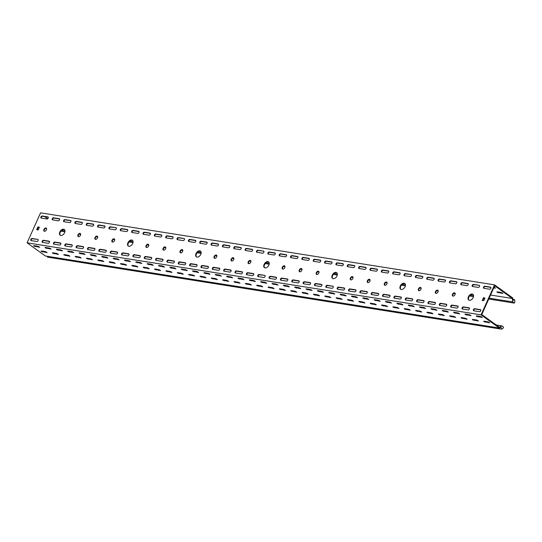<?xml version="1.0" encoding="UTF-8"?>
<svg xmlns="http://www.w3.org/2000/svg" width="542" height="542" viewBox="0 0 542 542"><rect width="100%" height="100%" fill="white"/><g stroke="black" fill="none" stroke-linecap="round" stroke-linejoin="round"><path stroke-width="0.81" d="M231.603 260.973A1.863 1.186 125.8 0 1 231.624 259.455A1.863 1.186 125.8 0 1 233.724 258.026M231.204 259.151A1.863 1.186 125.8 0 1 233.541 257.836A1.863 1.186 125.8 0 1 233.704 259.543A1.863 1.186 125.8 0 1 231.366 260.858A1.863 1.186 125.8 0 1 231.204 259.151M332.747 278.568A3.55 2.263 125.8 0 1 332.639 275.478A3.55 2.263 125.8 0 1 336.873 272.843M332.212 275.173A3.55 2.263 125.8 0 1 336.67 272.667A3.55 2.263 125.8 0 1 336.982 275.932A3.55 2.263 125.8 0 1 332.524 278.432A3.55 2.263 125.8 0 1 332.212 275.173M316.724 274.476A1.863 1.186 125.8 0 1 316.745 272.958A1.863 1.186 125.8 0 1 318.845 271.528M316.325 272.653A1.863 1.186 125.8 0 1 318.662 271.339A1.863 1.186 125.8 0 1 318.825 273.046A1.863 1.186 125.8 0 1 316.487 274.36A1.863 1.186 125.8 0 1 316.325 272.653M282.673 269.076A1.863 1.186 125.8 0 1 282.7 267.558A1.863 1.186 125.8 0 1 284.794 266.129M282.274 267.253A1.863 1.186 125.8 0 1 284.611 265.939A1.863 1.186 125.8 0 1 284.774 267.646A1.863 1.186 125.8 0 1 282.436 268.961A1.863 1.186 125.8 0 1 282.274 267.253M163.508 250.167A1.863 1.186 125.8 0 1 163.528 248.649A1.863 1.186 125.8 0 1 165.628 247.22M163.108 248.344A1.863 1.186 125.8 0 1 165.445 247.03A1.863 1.186 125.8 0 1 165.601 248.737A1.863 1.186 125.8 0 1 163.271 250.052A1.863 1.186 125.8 0 1 163.108 248.344M264.652 267.762A3.55 2.263 125.8 0 1 264.543 264.672A3.55 2.263 125.8 0 1 268.778 262.037M264.117 264.367A3.55 2.263 125.8 0 1 268.575 261.867A3.55 2.263 125.8 0 1 268.886 265.126A3.55 2.263 125.8 0 1 264.421 267.626A3.55 2.263 125.8 0 1 264.117 264.367M248.629 263.669A1.863 1.186 125.8 0 1 248.649 262.152A1.863 1.186 125.8 0 1 250.75 260.729M248.229 261.847A1.863 1.186 125.8 0 1 250.567 260.539A1.863 1.186 125.8 0 1 250.722 262.247A1.863 1.186 125.8 0 1 248.392 263.554A1.863 1.186 125.8 0 1 248.229 261.847M214.578 258.27A1.863 1.186 125.8 0 1 214.605 256.752A1.863 1.186 125.8 0 1 216.698 255.323M214.178 256.447A1.863 1.186 125.8 0 1 216.515 255.133A1.863 1.186 125.8 0 1 216.678 256.84A1.863 1.186 125.8 0 1 214.341 258.155A1.863 1.186 125.8 0 1 214.178 256.447M367.794 282.578A1.863 1.186 125.8 0 1 367.822 281.061A1.863 1.186 125.8 0 1 369.915 279.631M367.395 280.756A1.863 1.186 125.8 0 1 369.732 279.442A1.863 1.186 125.8 0 1 369.895 281.149A1.863 1.186 125.8 0 1 367.557 282.463A1.863 1.186 125.8 0 1 367.395 280.756M468.938 300.173A3.55 2.263 125.8 0 1 468.83 297.084A3.55 2.263 125.8 0 1 473.064 294.448M468.41 296.779A3.55 2.263 125.8 0 1 472.868 294.279A3.55 2.263 125.8 0 1 473.173 297.538A3.55 2.263 125.8 0 1 468.715 300.038A3.55 2.263 125.8 0 1 468.41 296.779M452.916 296.081A1.863 1.186 125.8 0 1 452.943 294.563A1.863 1.186 125.8 0 1 455.036 293.134M452.516 294.259A1.863 1.186 125.8 0 1 454.853 292.951A1.863 1.186 125.8 0 1 455.016 294.658A1.863 1.186 125.8 0 1 452.678 295.966A1.863 1.186 125.8 0 1 452.516 294.259M418.871 290.681A1.863 1.186 125.8 0 1 418.891 289.164A1.863 1.186 125.8 0 1 420.992 287.734M418.471 288.859A1.863 1.186 125.8 0 1 420.802 287.545A1.863 1.186 125.8 0 1 420.965 289.252A1.863 1.186 125.8 0 1 418.627 290.566A1.863 1.186 125.8 0 1 418.471 288.859M299.699 271.772A1.863 1.186 125.8 0 1 299.726 270.255A1.863 1.186 125.8 0 1 301.819 268.832M299.299 269.95A1.863 1.186 125.8 0 1 301.637 268.642A1.863 1.186 125.8 0 1 301.799 270.35A1.863 1.186 125.8 0 1 299.462 271.657A1.863 1.186 125.8 0 1 299.299 269.95M400.843 289.367A3.55 2.263 125.8 0 1 400.734 286.284A3.55 2.263 125.8 0 1 404.969 283.642M400.308 285.98A3.55 2.263 125.8 0 1 404.772 283.473A3.55 2.263 125.8 0 1 405.077 286.732A3.55 2.263 125.8 0 1 400.619 289.238A3.55 2.263 125.8 0 1 400.308 285.98M384.82 285.282A1.863 1.186 125.8 0 1 384.847 283.757A1.863 1.186 125.8 0 1 386.941 282.335M384.42 283.452A1.863 1.186 125.8 0 1 386.758 282.145A1.863 1.186 125.8 0 1 386.92 283.852A1.863 1.186 125.8 0 1 384.583 285.167A1.863 1.186 125.8 0 1 384.42 283.452M350.769 279.875A1.863 1.186 125.8 0 1 350.796 278.358A1.863 1.186 125.8 0 1 352.896 276.935M350.376 278.053A1.863 1.186 125.8 0 1 352.707 276.745A1.863 1.186 125.8 0 1 352.869 278.452A1.863 1.186 125.8 0 1 350.532 279.76A1.863 1.186 125.8 0 1 350.376 278.053M60.358 235.35A3.55 2.263 125.8 0 1 60.25 232.261A3.55 2.263 125.8 0 1 64.484 229.625M59.83 231.956A3.55 2.263 125.8 0 1 64.288 229.456A3.55 2.263 125.8 0 1 64.593 232.714A3.55 2.263 125.8 0 1 60.135 235.221A3.55 2.263 125.8 0 1 59.83 231.956M95.412 239.361A1.863 1.186 125.8 0 1 95.433 237.843A1.863 1.186 125.8 0 1 97.533 236.42M95.013 237.538A1.863 1.186 125.8 0 1 97.35 236.231A1.863 1.186 125.8 0 1 97.506 237.938A1.863 1.186 125.8 0 1 95.175 239.246A1.863 1.186 125.8 0 1 95.013 237.538M196.556 256.962A3.55 2.263 125.8 0 1 196.441 253.873A3.55 2.263 125.8 0 1 200.675 251.231M196.021 253.568A3.55 2.263 125.8 0 1 200.479 251.061A3.55 2.263 125.8 0 1 200.791 254.32A3.55 2.263 125.8 0 1 196.326 256.827A3.55 2.263 125.8 0 1 196.021 253.568M180.533 252.87A1.863 1.186 125.8 0 1 180.554 251.352A1.863 1.186 125.8 0 1 182.654 249.923M180.134 251.048A1.863 1.186 125.8 0 1 182.464 249.733A1.863 1.186 125.8 0 1 182.627 251.441A1.863 1.186 125.8 0 1 180.29 252.755A1.863 1.186 125.8 0 1 180.134 251.048M146.482 247.464A1.863 1.186 125.8 0 1 146.509 245.946A1.863 1.186 125.8 0 1 148.603 244.523M146.083 245.641A1.863 1.186 125.8 0 1 148.42 244.334A1.863 1.186 125.8 0 1 148.583 246.041A1.863 1.186 125.8 0 1 146.245 247.348A1.863 1.186 125.8 0 1 146.083 245.641M44.336 231.258A1.863 1.186 125.8 0 1 44.363 229.74A1.863 1.186 125.8 0 1 46.456 228.317M43.936 229.435A1.863 1.186 125.8 0 1 46.273 228.128A1.863 1.186 125.8 0 1 46.436 229.835A1.863 1.186 125.8 0 1 44.098 231.143A1.863 1.186 125.8 0 1 43.936 229.435M128.454 246.156A3.55 2.263 125.8 0 1 128.346 243.067A3.55 2.263 125.8 0 1 132.58 240.431M127.926 242.762A3.55 2.263 125.8 0 1 132.383 240.262A3.55 2.263 125.8 0 1 132.688 243.521A3.55 2.263 125.8 0 1 128.23 246.021A3.55 2.263 125.8 0 1 127.926 242.762M112.431 242.064A1.863 1.186 125.8 0 1 112.458 240.546A1.863 1.186 125.8 0 1 114.558 239.117M112.038 240.242A1.863 1.186 125.8 0 1 114.369 238.927A1.863 1.186 125.8 0 1 114.531 240.634A1.863 1.186 125.8 0 1 112.194 241.949A1.863 1.186 125.8 0 1 112.038 240.242M78.387 236.664A1.863 1.186 125.8 0 1 78.407 235.147A1.863 1.186 125.8 0 1 80.507 233.717M77.987 234.842A1.863 1.186 125.8 0 1 80.324 233.527A1.863 1.186 125.8 0 1 80.487 235.235A1.863 1.186 125.8 0 1 78.15 236.549A1.863 1.186 125.8 0 1 77.987 234.842M435.89 293.385A1.863 1.186 125.8 0 1 435.917 291.86A1.863 1.186 125.8 0 1 438.017 290.437M435.49 291.555A1.863 1.186 125.8 0 1 437.828 290.248A1.863 1.186 125.8 0 1 437.99 291.955A1.863 1.186 125.8 0 1 435.653 293.269A1.863 1.186 125.8 0 1 435.49 291.555M241.136 248.676A1.186 0.752 125.8 0 1 239.869 249.605L234.198 248.703A1.186 0.752 125.8 0 1 233.975 248.615A1.186 0.752 125.8 0 1 233.954 247.362A1.186 0.752 125.8 0 1 235.14 246.603L240.817 247.504A1.186 0.752 125.8 0 1 241.034 247.592A1.186 0.752 125.8 0 1 241.136 248.676M242.382 272.965A1.186 0.752 125.8 0 1 241.115 273.893L235.438 272.992A1.186 0.752 125.8 0 1 235.221 272.904A1.186 0.752 125.8 0 1 235.201 271.65A1.186 0.752 125.8 0 1 236.38 270.892L242.057 271.793A1.186 0.752 125.8 0 1 242.281 271.881A1.186 0.752 125.8 0 1 242.382 272.965M252.484 250.479A1.186 0.752 125.8 0 1 251.224 251.4L245.546 250.499A1.186 0.752 125.8 0 1 245.323 250.411A1.186 0.752 125.8 0 1 245.309 249.164A1.186 0.752 125.8 0 1 246.488 248.405L252.165 249.306A1.186 0.752 125.8 0 1 252.382 249.395A1.186 0.752 125.8 0 1 252.484 250.479M253.731 274.767A1.186 0.752 125.8 0 1 252.464 275.688L246.786 274.787A1.186 0.752 125.8 0 1 246.569 274.699A1.186 0.752 125.8 0 1 246.549 273.453A1.186 0.752 125.8 0 1 247.735 272.694L253.405 273.595A1.186 0.752 125.8 0 1 253.629 273.683A1.186 0.752 125.8 0 1 253.731 274.767M218.44 245.079A1.186 0.752 125.8 0 1 217.173 246L211.495 245.099A1.186 0.752 125.8 0 1 211.278 245.011A1.186 0.752 125.8 0 1 211.258 243.764A1.186 0.752 125.8 0 1 212.444 242.999L218.114 243.9A1.186 0.752 125.8 0 1 218.338 243.988A1.186 0.752 125.8 0 1 218.44 245.079M219.679 269.367A1.186 0.752 125.8 0 1 218.412 270.289L212.742 269.388A1.186 0.752 125.8 0 1 212.518 269.299A1.186 0.752 125.8 0 1 212.498 268.053A1.186 0.752 125.8 0 1 213.683 267.287L219.361 268.188A1.186 0.752 125.8 0 1 219.578 268.276A1.186 0.752 125.8 0 1 219.679 269.367M229.788 246.874A1.186 0.752 125.8 0 1 228.521 247.802L222.85 246.901A1.186 0.752 125.8 0 1 222.627 246.813A1.186 0.752 125.8 0 1 222.606 245.567A1.186 0.752 125.8 0 1 223.792 244.801L229.462 245.702A1.186 0.752 125.8 0 1 229.686 245.79A1.186 0.752 125.8 0 1 229.788 246.874M231.034 271.169A1.186 0.752 125.8 0 1 229.767 272.091L224.09 271.19A1.186 0.752 125.8 0 1 223.873 271.102A1.186 0.752 125.8 0 1 223.853 269.855A1.186 0.752 125.8 0 1 225.032 269.089L230.709 269.991A1.186 0.752 125.8 0 1 230.926 270.079A1.186 0.752 125.8 0 1 231.034 271.169M286.535 255.878A1.186 0.752 125.8 0 1 285.268 256.806L279.597 255.905A1.186 0.752 125.8 0 1 279.374 255.817A1.186 0.752 125.8 0 1 279.354 254.564A1.186 0.752 125.8 0 1 280.539 253.805L286.21 254.706A1.186 0.752 125.8 0 1 286.433 254.794A1.186 0.752 125.8 0 1 286.535 255.878M287.775 280.167A1.186 0.752 125.8 0 1 286.515 281.095L280.837 280.194A1.186 0.752 125.8 0 1 280.614 280.106A1.186 0.752 125.8 0 1 280.6 278.859A1.186 0.752 125.8 0 1 281.779 278.093L287.456 278.995A1.186 0.752 125.8 0 1 287.673 279.083A1.186 0.752 125.8 0 1 287.775 280.167M297.883 257.68A1.186 0.752 125.8 0 1 296.616 258.602L290.946 257.707A1.186 0.752 125.8 0 1 290.722 257.613A1.186 0.752 125.8 0 1 290.702 256.366A1.186 0.752 125.8 0 1 291.887 255.607L297.565 256.508A1.186 0.752 125.8 0 1 297.782 256.596A1.186 0.752 125.8 0 1 297.883 257.68M299.13 281.969A1.186 0.752 125.8 0 1 297.863 282.89L292.185 281.996A1.186 0.752 125.8 0 1 291.969 281.901A1.186 0.752 125.8 0 1 291.948 280.654A1.186 0.752 125.8 0 1 293.127 279.896L298.805 280.797A1.186 0.752 125.8 0 1 299.028 280.885A1.186 0.752 125.8 0 1 299.13 281.969M263.839 252.281A1.186 0.752 125.8 0 1 262.572 253.202L256.894 252.301A1.186 0.752 125.8 0 1 256.678 252.213A1.186 0.752 125.8 0 1 256.657 250.966A1.186 0.752 125.8 0 1 257.836 250.201L263.514 251.102A1.186 0.752 125.8 0 1 263.737 251.19A1.186 0.752 125.8 0 1 263.839 252.281M265.079 276.569A1.186 0.752 125.8 0 1 263.812 277.49L258.141 276.589A1.186 0.752 125.8 0 1 257.917 276.501A1.186 0.752 125.8 0 1 257.897 275.255A1.186 0.752 125.8 0 1 259.083 274.489L264.753 275.39A1.186 0.752 125.8 0 1 264.977 275.478A1.186 0.752 125.8 0 1 265.079 276.569M275.187 254.083A1.186 0.752 125.8 0 1 273.92 255.004L268.243 254.103A1.186 0.752 125.8 0 1 268.026 254.015A1.186 0.752 125.8 0 1 268.005 252.768A1.186 0.752 125.8 0 1 269.191 252.003L274.862 252.904A1.186 0.752 125.8 0 1 275.085 252.992A1.186 0.752 125.8 0 1 275.187 254.083M276.427 278.371A1.186 0.752 125.8 0 1 275.16 279.293L269.489 278.392A1.186 0.752 125.8 0 1 269.266 278.303A1.186 0.752 125.8 0 1 269.245 277.057A1.186 0.752 125.8 0 1 270.431 276.291L276.108 277.192A1.186 0.752 125.8 0 1 276.325 277.28A1.186 0.752 125.8 0 1 276.427 278.371M150.344 234.273A1.186 0.752 125.8 0 1 149.077 235.194L143.4 234.293A1.186 0.752 125.8 0 1 143.183 234.205A1.186 0.752 125.8 0 1 143.163 232.958A1.186 0.752 125.8 0 1 144.341 232.2L150.019 233.101A1.186 0.752 125.8 0 1 150.242 233.189A1.186 0.752 125.8 0 1 150.344 234.273M151.584 258.561A1.186 0.752 125.8 0 1 150.317 259.483L144.646 258.588A1.186 0.752 125.8 0 1 144.423 258.493A1.186 0.752 125.8 0 1 144.402 257.247A1.186 0.752 125.8 0 1 145.588 256.488L151.265 257.389A1.186 0.752 125.8 0 1 151.482 257.477A1.186 0.752 125.8 0 1 151.584 258.561M161.692 236.075A1.186 0.752 125.8 0 1 160.425 236.996L154.748 236.095A1.186 0.752 125.8 0 1 154.531 236.007A1.186 0.752 125.8 0 1 154.511 234.761A1.186 0.752 125.8 0 1 155.696 233.995L161.367 234.896A1.186 0.752 125.8 0 1 161.591 234.984A1.186 0.752 125.8 0 1 161.692 236.075M162.932 260.363A1.186 0.752 125.8 0 1 161.672 261.285L155.994 260.384A1.186 0.752 125.8 0 1 155.771 260.296A1.186 0.752 125.8 0 1 155.75 259.049A1.186 0.752 125.8 0 1 156.936 258.283L162.614 259.184A1.186 0.752 125.8 0 1 162.83 259.272A1.186 0.752 125.8 0 1 162.932 260.363M127.641 230.675A1.186 0.752 125.8 0 1 126.374 231.597L120.703 230.696A1.186 0.752 125.8 0 1 120.48 230.607A1.186 0.752 125.8 0 1 120.46 229.361A1.186 0.752 125.8 0 1 121.645 228.595L127.323 229.496A1.186 0.752 125.8 0 1 127.539 229.584A1.186 0.752 125.8 0 1 127.641 230.675M128.888 254.964A1.186 0.752 125.8 0 1 127.621 255.885L121.943 254.984A1.186 0.752 125.8 0 1 121.726 254.896A1.186 0.752 125.8 0 1 121.706 253.649A1.186 0.752 125.8 0 1 122.892 252.884L128.562 253.785A1.186 0.752 125.8 0 1 128.786 253.873A1.186 0.752 125.8 0 1 128.888 254.964M138.996 232.471A1.186 0.752 125.8 0 1 137.729 233.399L132.052 232.498A1.186 0.752 125.8 0 1 131.835 232.41A1.186 0.752 125.8 0 1 131.814 231.156A1.186 0.752 125.8 0 1 132.993 230.397L138.671 231.298A1.186 0.752 125.8 0 1 138.887 231.387A1.186 0.752 125.8 0 1 138.996 232.471M140.236 256.759A1.186 0.752 125.8 0 1 138.969 257.687L133.298 256.786A1.186 0.752 125.8 0 1 133.075 256.698A1.186 0.752 125.8 0 1 133.054 255.445A1.186 0.752 125.8 0 1 134.24 254.686L139.911 255.587A1.186 0.752 125.8 0 1 140.134 255.675A1.186 0.752 125.8 0 1 140.236 256.759M195.737 241.475A1.186 0.752 125.8 0 1 194.476 242.396L188.799 241.502A1.186 0.752 125.8 0 1 188.575 241.407A1.186 0.752 125.8 0 1 188.562 240.16A1.186 0.752 125.8 0 1 189.741 239.401L195.418 240.302A1.186 0.752 125.8 0 1 195.635 240.391A1.186 0.752 125.8 0 1 195.737 241.475M196.983 265.763A1.186 0.752 125.8 0 1 195.716 266.684L190.039 265.79A1.186 0.752 125.8 0 1 189.822 265.695A1.186 0.752 125.8 0 1 189.802 264.449A1.186 0.752 125.8 0 1 190.987 263.69L196.658 264.591A1.186 0.752 125.8 0 1 196.882 264.679A1.186 0.752 125.8 0 1 196.983 265.763M207.091 243.277A1.186 0.752 125.8 0 1 205.825 244.198L200.147 243.297A1.186 0.752 125.8 0 1 199.93 243.209A1.186 0.752 125.8 0 1 199.91 241.962A1.186 0.752 125.8 0 1 201.089 241.204L206.766 242.098A1.186 0.752 125.8 0 1 206.99 242.193A1.186 0.752 125.8 0 1 207.091 243.277M208.331 267.565A1.186 0.752 125.8 0 1 207.064 268.486L201.394 267.585A1.186 0.752 125.8 0 1 201.17 267.497A1.186 0.752 125.8 0 1 201.15 266.251A1.186 0.752 125.8 0 1 202.335 265.492L208.006 266.386A1.186 0.752 125.8 0 1 208.23 266.481A1.186 0.752 125.8 0 1 208.331 267.565M173.04 237.877A1.186 0.752 125.8 0 1 171.773 238.798L166.103 237.897A1.186 0.752 125.8 0 1 165.879 237.809A1.186 0.752 125.8 0 1 165.859 236.563A1.186 0.752 125.8 0 1 167.044 235.797L172.715 236.698A1.186 0.752 125.8 0 1 172.939 236.786A1.186 0.752 125.8 0 1 173.04 237.877M174.287 262.165A1.186 0.752 125.8 0 1 173.02 263.087L167.343 262.186A1.186 0.752 125.8 0 1 167.126 262.098A1.186 0.752 125.8 0 1 167.105 260.851A1.186 0.752 125.8 0 1 168.284 260.085L173.962 260.987A1.186 0.752 125.8 0 1 174.178 261.075A1.186 0.752 125.8 0 1 174.287 262.165M184.388 239.672A1.186 0.752 125.8 0 1 183.121 240.601L177.451 239.7A1.186 0.752 125.8 0 1 177.227 239.611A1.186 0.752 125.8 0 1 177.207 238.365A1.186 0.752 125.8 0 1 178.393 237.599L184.07 238.5A1.186 0.752 125.8 0 1 184.287 238.588A1.186 0.752 125.8 0 1 184.388 239.672M185.635 263.961A1.186 0.752 125.8 0 1 184.368 264.889L178.691 263.988A1.186 0.752 125.8 0 1 178.474 263.9A1.186 0.752 125.8 0 1 178.453 262.653A1.186 0.752 125.8 0 1 179.639 261.888L185.31 262.789A1.186 0.752 125.8 0 1 185.533 262.877A1.186 0.752 125.8 0 1 185.635 263.961M422.726 277.49A1.186 0.752 125.8 0 1 421.459 278.412L415.789 277.511A1.186 0.752 125.8 0 1 415.565 277.423A1.186 0.752 125.8 0 1 415.545 276.176A1.186 0.752 125.8 0 1 416.73 275.411L422.408 276.312A1.186 0.752 125.8 0 1 422.624 276.4A1.186 0.752 125.8 0 1 422.726 277.49M423.973 301.779A1.186 0.752 125.8 0 1 422.706 302.7L417.028 301.799A1.186 0.752 125.8 0 1 416.812 301.711A1.186 0.752 125.8 0 1 416.791 300.464A1.186 0.752 125.8 0 1 417.977 299.699L423.648 300.6A1.186 0.752 125.8 0 1 423.871 300.688A1.186 0.752 125.8 0 1 423.973 301.779M434.081 279.286A1.186 0.752 125.8 0 1 432.814 280.214L427.137 279.313A1.186 0.752 125.8 0 1 426.92 279.225A1.186 0.752 125.8 0 1 426.9 277.978A1.186 0.752 125.8 0 1 428.078 277.213L433.756 278.114A1.186 0.752 125.8 0 1 433.973 278.202A1.186 0.752 125.8 0 1 434.081 279.286M435.321 303.574A1.186 0.752 125.8 0 1 434.054 304.502L428.376 303.601A1.186 0.752 125.8 0 1 428.16 303.513A1.186 0.752 125.8 0 1 428.139 302.267A1.186 0.752 125.8 0 1 429.325 301.501L434.996 302.402A1.186 0.752 125.8 0 1 435.219 302.49A1.186 0.752 125.8 0 1 435.321 303.574M400.03 273.886A1.186 0.752 125.8 0 1 398.763 274.808L393.086 273.906A1.186 0.752 125.8 0 1 392.869 273.818A1.186 0.752 125.8 0 1 392.848 272.572A1.186 0.752 125.8 0 1 394.034 271.813L399.705 272.714A1.186 0.752 125.8 0 1 399.928 272.802A1.186 0.752 125.8 0 1 400.03 273.886M401.27 298.175A1.186 0.752 125.8 0 1 400.01 299.096L394.332 298.195A1.186 0.752 125.8 0 1 394.109 298.107A1.186 0.752 125.8 0 1 394.088 296.86A1.186 0.752 125.8 0 1 395.274 296.101L400.951 297.002A1.186 0.752 125.8 0 1 401.168 297.091A1.186 0.752 125.8 0 1 401.27 298.175M411.378 275.688A1.186 0.752 125.8 0 1 410.111 276.61L404.44 275.709A1.186 0.752 125.8 0 1 404.217 275.621A1.186 0.752 125.8 0 1 404.197 274.374A1.186 0.752 125.8 0 1 405.382 273.608L411.053 274.509A1.186 0.752 125.8 0 1 411.276 274.598A1.186 0.752 125.8 0 1 411.378 275.688M412.625 299.977A1.186 0.752 125.8 0 1 411.358 300.898L405.68 299.997A1.186 0.752 125.8 0 1 405.463 299.909A1.186 0.752 125.8 0 1 405.443 298.662A1.186 0.752 125.8 0 1 406.622 297.897L412.299 298.798A1.186 0.752 125.8 0 1 412.516 298.886A1.186 0.752 125.8 0 1 412.625 299.977M468.125 284.692A1.186 0.752 125.8 0 1 466.858 285.614L461.188 284.713A1.186 0.752 125.8 0 1 460.964 284.625A1.186 0.752 125.8 0 1 460.944 283.378A1.186 0.752 125.8 0 1 462.13 282.612L467.8 283.513A1.186 0.752 125.8 0 1 468.024 283.601A1.186 0.752 125.8 0 1 468.125 284.692M469.372 308.981A1.186 0.752 125.8 0 1 468.105 309.902L462.428 309.001A1.186 0.752 125.8 0 1 462.211 308.913A1.186 0.752 125.8 0 1 462.191 307.666A1.186 0.752 125.8 0 1 463.369 306.901L469.047 307.802A1.186 0.752 125.8 0 1 469.264 307.89A1.186 0.752 125.8 0 1 469.372 308.981M479.474 286.488A1.186 0.752 125.8 0 1 478.207 287.416L472.536 286.515A1.186 0.752 125.8 0 1 472.312 286.427A1.186 0.752 125.8 0 1 472.292 285.18A1.186 0.752 125.8 0 1 473.478 284.415L479.155 285.316A1.186 0.752 125.8 0 1 479.372 285.404A1.186 0.752 125.8 0 1 479.474 286.488M480.72 310.776A1.186 0.752 125.8 0 1 479.453 311.704L473.776 310.803A1.186 0.752 125.8 0 1 473.559 310.715A1.186 0.752 125.8 0 1 473.539 309.468A1.186 0.752 125.8 0 1 474.717 308.703L480.395 309.604A1.186 0.752 125.8 0 1 480.618 309.692A1.186 0.752 125.8 0 1 480.72 310.776M445.429 281.088A1.186 0.752 125.8 0 1 444.162 282.009L438.485 281.115A1.186 0.752 125.8 0 1 438.268 281.02A1.186 0.752 125.8 0 1 438.248 279.774A1.186 0.752 125.8 0 1 439.427 279.015L445.104 279.916A1.186 0.752 125.8 0 1 445.328 280.004A1.186 0.752 125.8 0 1 445.429 281.088M446.669 305.376A1.186 0.752 125.8 0 1 445.402 306.298L439.731 305.403A1.186 0.752 125.8 0 1 439.508 305.309A1.186 0.752 125.8 0 1 439.487 304.062A1.186 0.752 125.8 0 1 440.673 303.303L446.351 304.204A1.186 0.752 125.8 0 1 446.567 304.292A1.186 0.752 125.8 0 1 446.669 305.376M456.777 282.89A1.186 0.752 125.8 0 1 455.51 283.812L449.833 282.91A1.186 0.752 125.8 0 1 449.616 282.822A1.186 0.752 125.8 0 1 449.596 281.576A1.186 0.752 125.8 0 1 450.781 280.817L456.452 281.711A1.186 0.752 125.8 0 1 456.676 281.806A1.186 0.752 125.8 0 1 456.777 282.89M458.017 307.178A1.186 0.752 125.8 0 1 456.75 308.1L451.079 307.199A1.186 0.752 125.8 0 1 450.856 307.111A1.186 0.752 125.8 0 1 450.836 305.864A1.186 0.752 125.8 0 1 452.021 305.105L457.699 306A1.186 0.752 125.8 0 1 457.915 306.094A1.186 0.752 125.8 0 1 458.017 307.178M331.934 263.08A1.186 0.752 125.8 0 1 330.667 264.008L324.99 263.107A1.186 0.752 125.8 0 1 324.773 263.019A1.186 0.752 125.8 0 1 324.753 261.772A1.186 0.752 125.8 0 1 325.938 261.007L331.609 261.908A1.186 0.752 125.8 0 1 331.833 261.996A1.186 0.752 125.8 0 1 331.934 263.08M333.174 287.368A1.186 0.752 125.8 0 1 331.907 288.297L326.237 287.395A1.186 0.752 125.8 0 1 326.013 287.307A1.186 0.752 125.8 0 1 325.993 286.061A1.186 0.752 125.8 0 1 327.178 285.295L332.856 286.196A1.186 0.752 125.8 0 1 333.073 286.284A1.186 0.752 125.8 0 1 333.174 287.368M343.282 264.882A1.186 0.752 125.8 0 1 342.016 265.804L336.345 264.909A1.186 0.752 125.8 0 1 336.121 264.814A1.186 0.752 125.8 0 1 336.101 263.568A1.186 0.752 125.8 0 1 337.287 262.809L342.957 263.71A1.186 0.752 125.8 0 1 343.181 263.798A1.186 0.752 125.8 0 1 343.282 264.882M344.522 289.171A1.186 0.752 125.8 0 1 343.262 290.099L337.585 289.198A1.186 0.752 125.8 0 1 337.361 289.11A1.186 0.752 125.8 0 1 337.348 287.856A1.186 0.752 125.8 0 1 338.526 287.097L344.204 287.998A1.186 0.752 125.8 0 1 344.421 288.087A1.186 0.752 125.8 0 1 344.522 289.171M309.231 259.483A1.186 0.752 125.8 0 1 307.971 260.404L302.294 259.503A1.186 0.752 125.8 0 1 302.07 259.415A1.186 0.752 125.8 0 1 302.05 258.168A1.186 0.752 125.8 0 1 303.235 257.403L308.913 258.304A1.186 0.752 125.8 0 1 309.13 258.392A1.186 0.752 125.8 0 1 309.231 259.483M310.478 283.771A1.186 0.752 125.8 0 1 309.211 284.692L303.534 283.791A1.186 0.752 125.8 0 1 303.317 283.703A1.186 0.752 125.8 0 1 303.296 282.457A1.186 0.752 125.8 0 1 304.482 281.698L310.153 282.592A1.186 0.752 125.8 0 1 310.376 282.687A1.186 0.752 125.8 0 1 310.478 283.771M320.586 261.285A1.186 0.752 125.8 0 1 319.319 262.206L313.642 261.305A1.186 0.752 125.8 0 1 313.425 261.217A1.186 0.752 125.8 0 1 313.405 259.97A1.186 0.752 125.8 0 1 314.584 259.205L320.261 260.106A1.186 0.752 125.8 0 1 320.478 260.194A1.186 0.752 125.8 0 1 320.586 261.285M321.826 285.573A1.186 0.752 125.8 0 1 320.559 286.494L314.888 285.593A1.186 0.752 125.8 0 1 314.665 285.505A1.186 0.752 125.8 0 1 314.645 284.259A1.186 0.752 125.8 0 1 315.83 283.493L321.501 284.394A1.186 0.752 125.8 0 1 321.724 284.482A1.186 0.752 125.8 0 1 321.826 285.573M377.334 270.282A1.186 0.752 125.8 0 1 376.067 271.21L370.389 270.309A1.186 0.752 125.8 0 1 370.172 270.221A1.186 0.752 125.8 0 1 370.152 268.974A1.186 0.752 125.8 0 1 371.331 268.209L377.008 269.11A1.186 0.752 125.8 0 1 377.225 269.198A1.186 0.752 125.8 0 1 377.334 270.282M378.573 294.577A1.186 0.752 125.8 0 1 377.307 295.498L371.636 294.597A1.186 0.752 125.8 0 1 371.412 294.509A1.186 0.752 125.8 0 1 371.392 293.263A1.186 0.752 125.8 0 1 372.578 292.497L378.248 293.398A1.186 0.752 125.8 0 1 378.472 293.486A1.186 0.752 125.8 0 1 378.573 294.577M388.682 272.084A1.186 0.752 125.8 0 1 387.415 273.012L381.737 272.111A1.186 0.752 125.8 0 1 381.521 272.023A1.186 0.752 125.8 0 1 381.5 270.77A1.186 0.752 125.8 0 1 382.679 270.011L388.357 270.912A1.186 0.752 125.8 0 1 388.58 271A1.186 0.752 125.8 0 1 388.682 272.084M389.922 296.372A1.186 0.752 125.8 0 1 388.655 297.301L382.984 296.399A1.186 0.752 125.8 0 1 382.76 296.311A1.186 0.752 125.8 0 1 382.74 295.058A1.186 0.752 125.8 0 1 383.926 294.299L389.603 295.2A1.186 0.752 125.8 0 1 389.82 295.288A1.186 0.752 125.8 0 1 389.922 296.372M354.631 266.684A1.186 0.752 125.8 0 1 353.364 267.606L347.693 266.705A1.186 0.752 125.8 0 1 347.469 266.617A1.186 0.752 125.8 0 1 347.449 265.37A1.186 0.752 125.8 0 1 348.635 264.611L354.312 265.505A1.186 0.752 125.8 0 1 354.529 265.6A1.186 0.752 125.8 0 1 354.631 266.684M355.877 290.973A1.186 0.752 125.8 0 1 354.61 291.894L348.933 290.993A1.186 0.752 125.8 0 1 348.716 290.905A1.186 0.752 125.8 0 1 348.696 289.658A1.186 0.752 125.8 0 1 349.875 288.9L355.552 289.794A1.186 0.752 125.8 0 1 355.776 289.889A1.186 0.752 125.8 0 1 355.877 290.973M365.979 268.486A1.186 0.752 125.8 0 1 364.712 269.408L359.041 268.507A1.186 0.752 125.8 0 1 358.818 268.419A1.186 0.752 125.8 0 1 358.797 267.172A1.186 0.752 125.8 0 1 359.983 266.407L365.66 267.308A1.186 0.752 125.8 0 1 365.877 267.396A1.186 0.752 125.8 0 1 365.979 268.486M367.225 292.775A1.186 0.752 125.8 0 1 365.958 293.696L360.281 292.795A1.186 0.752 125.8 0 1 360.064 292.707A1.186 0.752 125.8 0 1 360.044 291.46A1.186 0.752 125.8 0 1 361.229 290.695L366.9 291.596A1.186 0.752 125.8 0 1 367.124 291.684A1.186 0.752 125.8 0 1 367.225 292.775M59.545 219.869A1.186 0.752 125.8 0 1 58.279 220.79L52.608 219.889A1.186 0.752 125.8 0 1 52.384 219.801A1.186 0.752 125.8 0 1 52.364 218.555A1.186 0.752 125.8 0 1 53.55 217.796L59.227 218.69A1.186 0.752 125.8 0 1 59.444 218.785A1.186 0.752 125.8 0 1 59.545 219.869M60.792 244.157A1.186 0.752 125.8 0 1 59.525 245.079L53.848 244.178A1.186 0.752 125.8 0 1 53.631 244.09A1.186 0.752 125.8 0 1 53.611 242.843A1.186 0.752 125.8 0 1 54.789 242.084L60.467 242.979A1.186 0.752 125.8 0 1 60.69 243.073A1.186 0.752 125.8 0 1 60.792 244.157M70.894 221.671A1.186 0.752 125.8 0 1 69.633 222.593L63.956 221.692A1.186 0.752 125.8 0 1 63.732 221.603A1.186 0.752 125.8 0 1 63.712 220.357A1.186 0.752 125.8 0 1 64.898 219.591L70.575 220.492A1.186 0.752 125.8 0 1 70.792 220.58A1.186 0.752 125.8 0 1 70.894 221.671M72.14 245.96A1.186 0.752 125.8 0 1 70.873 246.881L65.196 245.98A1.186 0.752 125.8 0 1 64.979 245.892A1.186 0.752 125.8 0 1 64.959 244.645A1.186 0.752 125.8 0 1 66.144 243.88L71.815 244.781A1.186 0.752 125.8 0 1 72.039 244.869A1.186 0.752 125.8 0 1 72.14 245.96M38.089 240.553A1.186 0.752 125.8 0 1 36.822 241.481L31.151 240.58A1.186 0.752 125.8 0 1 30.928 240.492A1.186 0.752 125.8 0 1 30.908 239.246A1.186 0.752 125.8 0 1 32.093 238.48L37.771 239.381A1.186 0.752 125.8 0 1 37.987 239.469A1.186 0.752 125.8 0 1 38.089 240.553M48.197 218.067A1.186 0.752 125.8 0 1 46.93 218.988L41.26 218.094A1.186 0.752 125.8 0 1 41.036 217.999A1.186 0.752 125.8 0 1 41.016 216.753A1.186 0.752 125.8 0 1 42.201 215.994L47.872 216.895A1.186 0.752 125.8 0 1 48.096 216.983A1.186 0.752 125.8 0 1 48.197 218.067M49.437 242.355A1.186 0.752 125.8 0 1 48.177 243.277L42.5 242.382A1.186 0.752 125.8 0 1 42.276 242.288A1.186 0.752 125.8 0 1 42.262 241.041A1.186 0.752 125.8 0 1 43.441 240.282L49.119 241.183A1.186 0.752 125.8 0 1 49.336 241.271A1.186 0.752 125.8 0 1 49.437 242.355M104.945 227.071A1.186 0.752 125.8 0 1 103.678 227.992L98 227.091A1.186 0.752 125.8 0 1 97.784 227.003A1.186 0.752 125.8 0 1 97.763 225.757A1.186 0.752 125.8 0 1 98.949 224.998L104.62 225.899A1.186 0.752 125.8 0 1 104.843 225.987A1.186 0.752 125.8 0 1 104.945 227.071M106.185 251.359A1.186 0.752 125.8 0 1 104.924 252.281L99.247 251.38A1.186 0.752 125.8 0 1 99.023 251.292A1.186 0.752 125.8 0 1 99.003 250.045A1.186 0.752 125.8 0 1 100.189 249.286L105.866 250.187A1.186 0.752 125.8 0 1 106.083 250.275A1.186 0.752 125.8 0 1 106.185 251.359M116.293 228.873A1.186 0.752 125.8 0 1 115.026 229.794L109.355 228.893A1.186 0.752 125.8 0 1 109.132 228.805A1.186 0.752 125.8 0 1 109.111 227.559A1.186 0.752 125.8 0 1 110.297 226.793L115.974 227.694A1.186 0.752 125.8 0 1 116.191 227.782A1.186 0.752 125.8 0 1 116.293 228.873M117.539 253.161A1.186 0.752 125.8 0 1 116.273 254.083L110.595 253.182A1.186 0.752 125.8 0 1 110.378 253.094A1.186 0.752 125.8 0 1 110.358 251.847A1.186 0.752 125.8 0 1 111.537 251.082L117.214 251.983A1.186 0.752 125.8 0 1 117.431 252.071A1.186 0.752 125.8 0 1 117.539 253.161M82.249 223.467A1.186 0.752 125.8 0 1 80.982 224.395L75.304 223.494A1.186 0.752 125.8 0 1 75.087 223.406A1.186 0.752 125.8 0 1 75.067 222.159A1.186 0.752 125.8 0 1 76.246 221.393L81.923 222.295A1.186 0.752 125.8 0 1 82.14 222.383A1.186 0.752 125.8 0 1 82.249 223.467M83.488 247.755A1.186 0.752 125.8 0 1 82.221 248.683L76.551 247.782A1.186 0.752 125.8 0 1 76.327 247.694A1.186 0.752 125.8 0 1 76.307 246.447A1.186 0.752 125.8 0 1 77.492 245.682L83.163 246.583A1.186 0.752 125.8 0 1 83.387 246.671A1.186 0.752 125.8 0 1 83.488 247.755M93.597 225.269A1.186 0.752 125.8 0 1 92.33 226.197L86.652 225.296A1.186 0.752 125.8 0 1 86.435 225.208A1.186 0.752 125.8 0 1 86.415 223.954A1.186 0.752 125.8 0 1 87.601 223.196L93.271 224.097A1.186 0.752 125.8 0 1 93.495 224.185A1.186 0.752 125.8 0 1 93.597 225.269M94.836 249.557A1.186 0.752 125.8 0 1 93.57 250.485L87.899 249.584A1.186 0.752 125.8 0 1 87.675 249.496A1.186 0.752 125.8 0 1 87.655 248.243A1.186 0.752 125.8 0 1 88.841 247.484L94.518 248.385A1.186 0.752 125.8 0 1 94.735 248.473A1.186 0.752 125.8 0 1 94.836 249.557M490.822 288.29A1.186 0.752 125.8 0 1 489.562 289.211L483.884 288.317A1.186 0.752 125.8 0 1 483.66 288.222A1.186 0.752 125.8 0 1 483.647 286.975A1.186 0.752 125.8 0 1 484.826 286.217L490.503 287.118A1.186 0.752 125.8 0 1 490.72 287.206A1.186 0.752 125.8 0 1 490.822 288.29M41.145 251.352L47.107 252.613L45.284 251.596L41.199 250.946L41.145 251.352M46.294 251.942L41.951 251.068M52.499 253.155L58.455 254.415L56.639 253.392L52.554 252.748L52.499 253.155M57.642 253.744L53.299 252.863M63.848 254.957L69.81 256.217L67.987 255.194L63.902 254.55L63.848 254.957M68.99 255.546L64.647 254.665M75.196 256.752L81.158 258.012L79.335 256.996L75.25 256.346L75.196 256.752M80.338 257.342L75.995 256.468M86.544 258.554L92.506 259.814L90.683 258.798L86.598 258.148L86.544 258.554M91.686 259.144L87.343 258.27M97.892 260.356L103.854 261.617L102.031 260.6L97.946 259.95L97.892 260.356M103.041 260.946L98.698 260.065M109.247 262.159L115.202 263.419L113.386 262.396L109.301 261.752L109.247 262.159M114.389 262.748L110.046 261.867M120.595 263.961L126.55 265.214L124.735 264.198L120.649 263.548L120.595 263.961M125.737 264.55L121.394 263.669M131.943 265.756L137.905 267.016L136.083 266L131.997 265.35L131.943 265.756M137.085 266.346L132.743 265.472M143.291 267.558L149.253 268.818L147.431 267.802L143.345 267.152L143.291 267.558M148.433 268.148L144.091 267.267M154.639 269.36L160.601 270.621L158.779 269.598L154.694 268.954L154.639 269.36M159.782 269.95L155.446 269.069M165.994 271.163L171.95 272.423L170.134 271.4L166.048 270.756L165.994 271.163M171.136 271.752L166.794 270.871M177.342 272.958L183.298 274.218L181.482 273.202L177.397 272.551L177.342 272.958M182.485 273.547L178.142 272.673M188.691 274.76L194.653 276.02L192.83 275.004L188.745 274.354L188.691 274.76M193.833 275.35L189.49 274.476M200.039 276.562L206.001 277.822L204.178 276.806L200.093 276.156L200.039 276.562M205.181 277.152L200.838 276.271M211.387 278.364L217.349 279.625L215.526 278.602L211.441 277.958L211.387 278.364M216.529 278.954L212.193 278.073M222.735 280.16L228.697 281.42L226.881 280.404L222.789 279.753L222.735 280.16M227.884 280.749L223.541 279.875M234.09 281.962L240.045 283.222L238.229 282.206L234.144 281.555L234.09 281.962M239.232 282.551L234.889 281.677M245.438 283.764L251.4 285.024L249.577 284.008L245.492 283.358L245.438 283.764M250.58 284.354L246.237 283.473M256.786 285.566L262.748 286.826L260.926 285.803L256.84 285.16L256.786 285.566M261.928 286.156L257.585 285.275M268.134 287.368L274.096 288.622L272.274 287.606L268.188 286.955L268.134 287.368M273.276 287.958L268.934 287.077M279.482 289.164L285.444 290.424L283.629 289.408L279.536 288.757L279.482 289.164M284.631 289.753L280.289 288.879M290.837 290.966L296.792 292.226L294.977 291.21L290.891 290.559L290.837 290.966M295.979 291.555L291.637 290.675M302.185 292.768L308.147 294.028L306.325 293.005L302.24 292.362L302.185 292.768M307.328 293.358L302.985 292.477M313.533 294.57L319.495 295.83L317.673 294.807L313.588 294.164L313.533 294.57M318.676 295.16L314.333 294.279M324.882 296.366L330.844 297.626L329.021 296.61L324.936 295.959L324.882 296.366M330.024 296.955L325.681 296.081M336.23 298.168L342.192 299.428L340.369 298.412L336.284 297.761L336.23 298.168M341.379 298.757L337.036 297.883M347.585 299.97L353.54 301.23L351.724 300.214L347.639 299.563L347.585 299.97M352.727 300.559L348.384 299.679M358.933 301.772L364.895 303.032L363.072 302.009L358.987 301.366L358.933 301.772M364.075 302.361L359.732 301.481M370.281 303.574L376.243 304.828L374.42 303.811L370.335 303.161L370.281 303.574M375.423 304.164L371.08 303.283M381.629 305.37L387.591 306.63L385.768 305.613L381.683 304.963L381.629 305.37M386.771 305.959L382.428 305.085M461.073 317.978L467.035 319.238L465.219 318.215L461.127 317.571L461.073 317.978M466.222 318.567L461.879 317.687M449.724 316.176L455.687 317.436L453.864 316.413L449.779 315.769L449.724 316.176M454.867 316.765L450.531 315.884M438.376 314.374L444.338 315.634L442.516 314.617L438.431 313.967L438.376 314.374M443.519 314.963L439.176 314.089M427.028 312.571L432.99 313.832L431.168 312.815L427.082 312.165L427.028 312.571M432.17 313.161L427.828 312.287M415.68 310.776L421.635 312.036L419.82 311.013L415.734 310.363L415.68 310.776M420.822 311.365L416.48 310.485M483.776 321.575L489.738 322.836L487.915 321.819L483.83 321.169L483.776 321.575M488.918 322.165L484.575 321.291M404.332 308.974L410.287 310.234L408.472 309.211L404.386 308.567L404.332 308.974M409.474 309.563L405.131 308.683M392.977 307.172L398.939 308.432L397.117 307.416L393.031 306.765L392.977 307.172M398.119 307.761L393.783 306.88M472.428 319.773L478.383 321.033L476.567 320.017L472.482 319.367L472.428 319.773M477.57 320.363L473.227 319.489M496.98 292.192L502.942 293.452L501.12 292.436L497.034 291.786L496.98 292.192M497.78 291.901L502.122 292.782M33.746 246.021L39.702 247.281L37.886 246.264L33.8 245.614L33.746 246.021M38.889 246.61L34.546 245.729M45.094 247.823L51.056 249.083L49.234 248.06L45.149 247.416L45.094 247.823M50.237 248.412L45.894 247.531M56.443 249.625L62.405 250.878L60.582 249.862L56.497 249.212L56.443 249.625M61.585 250.214L57.242 249.334M67.791 251.42L73.753 252.68L71.93 251.664L67.845 251.014L67.791 251.42M72.933 252.01L68.597 251.136M79.146 253.222L85.101 254.483L83.285 253.466L79.2 252.816L79.146 253.222M84.288 253.812L79.945 252.931M90.494 255.025L96.449 256.285L94.633 255.262L90.548 254.618L90.494 255.025M95.636 255.614L91.293 254.733M101.842 256.827L107.804 258.087L105.981 257.064L101.896 256.413L101.842 256.827M106.984 257.416L102.641 256.535M113.19 258.622L119.152 259.882L117.329 258.866L113.244 258.216L113.19 258.622M118.332 259.212L113.989 258.338M124.538 260.424L130.5 261.684L128.678 260.668L124.592 260.018L124.538 260.424M129.68 261.014L125.344 260.14M135.886 262.226L141.848 263.487L140.032 262.463L135.94 261.82L135.886 262.226M141.035 262.816L136.692 261.935M147.241 264.029L153.196 265.289L151.381 264.266L147.295 263.622L147.241 264.029M152.383 264.618L148.041 263.737M158.589 265.824L164.551 267.084L162.729 266.068L158.643 265.417L158.589 265.824M163.731 266.413L159.389 265.539M169.937 267.626L175.899 268.886L174.077 267.87L169.992 267.22L169.937 267.626M175.08 268.215L170.737 267.341M181.285 269.428L187.247 270.688L185.425 269.672L181.34 269.022L181.285 269.428M186.428 270.018L182.085 269.137M192.634 271.23L198.596 272.49L196.773 271.467L192.688 270.824L192.634 271.23M197.783 271.82L193.44 270.939M203.988 273.032L209.944 274.286L208.128 273.27L204.043 272.619L203.988 273.032M209.131 273.622L204.788 272.741M215.337 274.828L221.299 276.088L219.476 275.072L215.391 274.421L215.337 274.828M220.479 275.417L216.136 274.543M226.685 276.63L232.647 277.89L230.824 276.874L226.739 276.224L226.685 276.63M231.827 277.219L227.484 276.339M238.033 278.432L243.995 279.692L242.172 278.669L238.087 278.026L238.033 278.432M243.175 279.022L238.832 278.141M249.381 280.234L255.343 281.494L253.52 280.471L249.435 279.821L249.381 280.234M254.53 280.824L250.187 279.943M260.736 282.03L266.691 283.29L264.875 282.274L260.79 281.623L260.736 282.03M265.878 282.619L261.535 281.745M272.084 283.832L278.039 285.092L276.224 284.076L272.138 283.425L272.084 283.832M277.226 284.421L272.883 283.547M283.432 285.634L289.394 286.894L287.572 285.871L283.486 285.228L283.432 285.634M288.574 286.223L284.232 285.343M294.78 287.436L300.742 288.696L298.92 287.673L294.834 287.03L294.78 287.436M299.922 288.026L295.58 287.145M306.128 289.232L312.09 290.492L310.268 289.475L306.183 288.825L306.128 289.232M311.271 289.821L306.935 288.947M317.483 291.034L323.438 292.294L321.623 291.278L317.537 290.627L317.483 291.034M322.625 291.623L318.283 290.749M328.831 292.836L334.787 294.096L332.971 293.08L328.886 292.429L328.831 292.836M333.974 293.425L329.631 292.545M340.18 294.638L346.142 295.898L344.319 294.875L340.234 294.231L340.18 294.638M345.322 295.227L340.979 294.347M351.528 296.44L357.49 297.693L355.667 296.677L351.582 296.027L351.528 296.44M356.67 297.03L352.327 296.149M362.876 298.236L368.838 299.496L367.015 298.479L362.93 297.829L362.876 298.236M368.018 298.825L363.682 297.951M374.224 300.038L380.186 301.298L378.37 300.282L374.278 299.631L374.224 300.038M379.373 300.627L375.03 299.746M453.674 312.639L459.636 313.899L457.814 312.883L453.729 312.233L453.674 312.639M458.817 313.229L454.474 312.355M442.326 310.844L448.281 312.104L446.466 311.081L442.38 310.437L442.326 310.844M447.468 311.433L443.126 310.552M430.971 309.042L436.933 310.302L435.118 309.279L431.026 308.635L430.971 309.042M436.12 309.631L431.778 308.75M419.623 307.239L425.585 308.5L423.763 307.483L419.677 306.833L419.623 307.239M424.765 307.829L420.423 306.955M408.275 305.437L414.237 306.697L412.415 305.681L408.329 305.031L408.275 305.437M413.417 306.027L409.074 305.153M476.371 316.243L482.333 317.504L480.51 316.487L476.425 315.837L476.371 316.243M481.513 316.833L477.17 315.952M396.927 303.642L402.889 304.902L401.066 303.879L396.981 303.235L396.927 303.642M402.069 304.231L397.726 303.351M385.579 301.84L391.534 303.1L389.718 302.077L385.633 301.433L385.579 301.84M390.721 302.429L386.378 301.548M465.022 314.441L470.984 315.701L469.162 314.685L465.077 314.035L465.022 314.441M470.165 315.031L465.822 314.157M47.926 217.139L48.285 217.254M59.274 218.941L59.634 219.056M70.623 220.736L70.988 220.851M81.977 222.538L82.337 222.654M93.326 224.341L93.685 224.456M104.674 226.143L105.033 226.258M116.022 227.945L116.381 228.06M127.37 229.74L127.736 229.855M138.725 231.542L139.084 231.658M150.073 233.345L150.432 233.46M161.421 235.147L161.78 235.262M172.769 236.942L173.128 237.057M184.117 238.744L184.483 238.859M195.466 240.546L195.831 240.662M206.82 242.349L207.18 242.464M218.169 244.144L218.528 244.259M229.517 245.946L229.876 246.061M240.865 247.748L241.231 247.863M252.213 249.55L252.579 249.666M263.568 251.352L263.927 251.468M274.916 253.148L275.275 253.263M286.264 254.95L286.623 255.065M297.612 256.752L297.978 256.867M308.96 258.554L309.326 258.67M320.315 260.35L320.674 260.465M331.663 262.152L332.022 262.267M343.011 263.954L343.371 264.069M354.36 265.756L354.719 265.871M365.708 267.558L366.074 267.673M377.063 269.354L377.422 269.469M388.411 271.156L388.77 271.271M467.854 283.757L468.213 283.873M456.506 281.962L456.865 282.077M445.158 280.16L445.517 280.275M433.803 278.358L434.169 278.473M422.455 276.555L422.821 276.671M490.551 287.362L490.916 287.477M411.107 274.76L411.466 274.875M399.759 272.958L400.118 273.073M479.203 285.559L479.568 285.675M490.544 295.031L512.359 298.493L494.704 285.769L481.77 314.556L499.426 327.273L501.919 325.898L503.565 327.083L503.017 328.31L501.486 329.157L500.984 327.117L499.351 328.018L45.372 255.993L27.1 242.83L40.575 212.843L494.555 284.868L512.827 298.032L513.05 300.275L514.69 299.773L512.976 299.502M499.351 328.018L481.079 314.848L494.555 284.868M493.735 287.938L495.537 288.12L494.067 287.185M44.729 216.631L47.669 218.744M482.678 300.647L483.782 298.175L484.975 298.039M37.1 229.957L38.204 227.484L39.397 227.349M234.232 248.703A1.186 0.752 125.8 0 1 234.496 247.498A1.186 0.752 125.8 0 1 235.56 246.908L241.204 247.802M235.472 272.992A1.186 0.752 125.8 0 1 235.736 271.786A1.186 0.752 125.8 0 1 236.807 271.196L242.443 272.091M245.58 250.506A1.186 0.752 125.8 0 1 245.844 249.3A1.186 0.752 125.8 0 1 246.915 248.71L252.552 249.605M246.82 274.794A1.186 0.752 125.8 0 1 247.084 273.588A1.186 0.752 125.8 0 1 248.155 272.999L253.798 273.893M211.529 245.106A1.186 0.752 125.8 0 1 211.793 243.893A1.186 0.752 125.8 0 1 212.864 243.304L218.507 244.198M212.776 269.394A1.186 0.752 125.8 0 1 213.04 268.182A1.186 0.752 125.8 0 1 214.11 267.592L219.747 268.486M222.884 246.908A1.186 0.752 125.8 0 1 223.141 245.695A1.186 0.752 125.8 0 1 224.212 245.106L229.855 246M224.124 271.196A1.186 0.752 125.8 0 1 224.388 269.984A1.186 0.752 125.8 0 1 225.458 269.394L231.095 270.289M279.631 255.912A1.186 0.752 125.8 0 1 279.889 254.699A1.186 0.752 125.8 0 1 280.959 254.11L286.603 255.004M280.871 280.2A1.186 0.752 125.8 0 1 281.135 278.988A1.186 0.752 125.8 0 1 282.206 278.398L287.843 279.293M290.979 257.707A1.186 0.752 125.8 0 1 291.244 256.502A1.186 0.752 125.8 0 1 292.307 255.912L297.951 256.806M292.219 281.996A1.186 0.752 125.8 0 1 292.484 280.79A1.186 0.752 125.8 0 1 293.554 280.2L299.191 281.095M256.928 252.308A1.186 0.752 125.8 0 1 257.193 251.095A1.186 0.752 125.8 0 1 258.263 250.506L263.514 251.102M258.175 276.596A1.186 0.752 125.8 0 1 258.432 275.383A1.186 0.752 125.8 0 1 259.503 274.794L264.753 275.39M268.276 254.11A1.186 0.752 125.8 0 1 268.541 252.897A1.186 0.752 125.8 0 1 269.611 252.308L275.255 253.202M269.523 278.398A1.186 0.752 125.8 0 1 269.787 277.186A1.186 0.752 125.8 0 1 270.851 276.596L276.495 277.49M143.434 234.3A1.186 0.752 125.8 0 1 143.698 233.094A1.186 0.752 125.8 0 1 144.768 232.504L150.405 233.399M144.68 258.588A1.186 0.752 125.8 0 1 144.944 257.382A1.186 0.752 125.8 0 1 146.008 256.793L151.652 257.687M154.782 236.102A1.186 0.752 125.8 0 1 155.046 234.889A1.186 0.752 125.8 0 1 156.116 234.3L161.76 235.201M156.028 260.39A1.186 0.752 125.8 0 1 156.292 259.178A1.186 0.752 125.8 0 1 157.363 258.588L163 259.489M120.737 230.702A1.186 0.752 125.8 0 1 121.001 229.49A1.186 0.752 125.8 0 1 122.072 228.9L127.709 229.794M121.977 254.991A1.186 0.752 125.8 0 1 122.241 253.778A1.186 0.752 125.8 0 1 123.312 253.189L128.955 254.083M132.085 232.504A1.186 0.752 125.8 0 1 132.35 231.292A1.186 0.752 125.8 0 1 133.42 230.702L139.057 231.597M133.332 256.793A1.186 0.752 125.8 0 1 133.589 255.58A1.186 0.752 125.8 0 1 134.66 254.991L140.303 255.885M188.833 241.502A1.186 0.752 125.8 0 1 189.097 240.296A1.186 0.752 125.8 0 1 190.167 239.706L195.804 240.601M190.079 265.79A1.186 0.752 125.8 0 1 190.337 264.584A1.186 0.752 125.8 0 1 191.407 263.995L197.051 264.889M200.181 243.304A1.186 0.752 125.8 0 1 200.445 242.091A1.186 0.752 125.8 0 1 201.516 241.508L207.152 242.403M201.428 267.592A1.186 0.752 125.8 0 1 201.685 266.386A1.186 0.752 125.8 0 1 202.755 265.797L208.399 266.691M166.137 237.904A1.186 0.752 125.8 0 1 166.394 236.691A1.186 0.752 125.8 0 1 167.464 236.102L173.108 236.996M167.376 262.192A1.186 0.752 125.8 0 1 167.641 260.98A1.186 0.752 125.8 0 1 168.711 260.39L174.348 261.285M177.485 239.706A1.186 0.752 125.8 0 1 177.749 238.494A1.186 0.752 125.8 0 1 178.813 237.904L184.07 238.5M178.725 263.995A1.186 0.752 125.8 0 1 178.989 262.782A1.186 0.752 125.8 0 1 180.059 262.192L185.703 263.087M415.822 277.518A1.186 0.752 125.8 0 1 416.087 276.305A1.186 0.752 125.8 0 1 417.157 275.715L422.794 276.61M417.062 301.806A1.186 0.752 125.8 0 1 417.326 300.593A1.186 0.752 125.8 0 1 418.397 300.004L424.04 300.898M427.171 279.32A1.186 0.752 125.8 0 1 427.435 278.107A1.186 0.752 125.8 0 1 428.505 277.518L434.142 278.412M428.417 303.608A1.186 0.752 125.8 0 1 428.675 302.395A1.186 0.752 125.8 0 1 429.745 301.806L435.389 302.7M393.126 273.913A1.186 0.752 125.8 0 1 393.384 272.707A1.186 0.752 125.8 0 1 394.454 272.118L400.098 273.012M394.366 298.202A1.186 0.752 125.8 0 1 394.63 296.996A1.186 0.752 125.8 0 1 395.701 296.406L401.337 297.301M404.474 275.715A1.186 0.752 125.8 0 1 404.732 274.503A1.186 0.752 125.8 0 1 405.802 273.913L411.053 274.509M405.714 300.004A1.186 0.752 125.8 0 1 405.978 298.791A1.186 0.752 125.8 0 1 407.049 298.202L412.686 299.103M461.222 284.719A1.186 0.752 125.8 0 1 461.479 283.507A1.186 0.752 125.8 0 1 462.55 282.917L468.193 283.812M462.462 309.008A1.186 0.752 125.8 0 1 462.726 307.795A1.186 0.752 125.8 0 1 463.796 307.206L469.433 308.1M472.57 286.522A1.186 0.752 125.8 0 1 472.834 285.309A1.186 0.752 125.8 0 1 473.898 284.719L479.155 285.316M473.81 310.81A1.186 0.752 125.8 0 1 474.074 309.597A1.186 0.752 125.8 0 1 475.144 309.008L480.781 309.902M438.519 281.115A1.186 0.752 125.8 0 1 438.783 279.909A1.186 0.752 125.8 0 1 439.853 279.32L445.49 280.214M439.765 305.403A1.186 0.752 125.8 0 1 440.023 304.197A1.186 0.752 125.8 0 1 441.093 303.608L446.737 304.502M449.867 282.917A1.186 0.752 125.8 0 1 450.131 281.704A1.186 0.752 125.8 0 1 451.201 281.115L456.845 282.016M451.113 307.206A1.186 0.752 125.8 0 1 451.378 305.993A1.186 0.752 125.8 0 1 452.448 305.41L458.085 306.305M325.024 263.114A1.186 0.752 125.8 0 1 325.288 261.901A1.186 0.752 125.8 0 1 326.359 261.312L332.002 262.206M326.27 287.402A1.186 0.752 125.8 0 1 326.535 286.19A1.186 0.752 125.8 0 1 327.598 285.6L332.856 286.196M336.379 264.909A1.186 0.752 125.8 0 1 336.636 263.703A1.186 0.752 125.8 0 1 337.707 263.114L343.35 264.008M337.619 289.198A1.186 0.752 125.8 0 1 337.883 287.992A1.186 0.752 125.8 0 1 338.953 287.402L344.59 288.297M302.328 259.51A1.186 0.752 125.8 0 1 302.592 258.297A1.186 0.752 125.8 0 1 303.662 257.707L309.299 258.609M303.567 283.798A1.186 0.752 125.8 0 1 303.832 282.585A1.186 0.752 125.8 0 1 304.902 281.996L310.546 282.897M313.676 261.312A1.186 0.752 125.8 0 1 313.94 260.099A1.186 0.752 125.8 0 1 315.01 259.51L320.647 260.404M314.922 285.6A1.186 0.752 125.8 0 1 315.18 284.387A1.186 0.752 125.8 0 1 316.25 283.798L321.894 284.692M370.423 270.316A1.186 0.752 125.8 0 1 370.687 269.103A1.186 0.752 125.8 0 1 371.758 268.514L377.395 269.408M371.67 294.604A1.186 0.752 125.8 0 1 371.927 293.391A1.186 0.752 125.8 0 1 372.998 292.802L378.641 293.696M381.771 272.111A1.186 0.752 125.8 0 1 382.035 270.905A1.186 0.752 125.8 0 1 383.106 270.316L388.743 271.21M383.018 296.399A1.186 0.752 125.8 0 1 383.282 295.194A1.186 0.752 125.8 0 1 384.346 294.604L389.989 295.498M347.727 266.711A1.186 0.752 125.8 0 1 347.984 265.505A1.186 0.752 125.8 0 1 349.055 264.916L354.698 265.81M348.967 291A1.186 0.752 125.8 0 1 349.231 289.794A1.186 0.752 125.8 0 1 350.301 289.204L355.938 290.099M359.075 268.514A1.186 0.752 125.8 0 1 359.339 267.301A1.186 0.752 125.8 0 1 360.41 266.711L366.046 267.606M360.315 292.802A1.186 0.752 125.8 0 1 360.579 291.589A1.186 0.752 125.8 0 1 361.649 291L367.293 291.894M52.642 219.896A1.186 0.752 125.8 0 1 52.906 218.683A1.186 0.752 125.8 0 1 53.97 218.101L59.613 218.995M53.882 244.185A1.186 0.752 125.8 0 1 54.146 242.972A1.186 0.752 125.8 0 1 55.216 242.389L60.853 243.283M63.99 221.698A1.186 0.752 125.8 0 1 64.254 220.486A1.186 0.752 125.8 0 1 65.325 219.896L70.961 220.79M65.23 245.987A1.186 0.752 125.8 0 1 65.494 244.774A1.186 0.752 125.8 0 1 66.564 244.185L72.208 245.079M31.185 240.587A1.186 0.752 125.8 0 1 31.45 239.374A1.186 0.752 125.8 0 1 32.513 238.785L37.771 239.381M41.294 218.094A1.186 0.752 125.8 0 1 41.551 216.888A1.186 0.752 125.8 0 1 42.622 216.299L48.265 217.193M42.533 242.382A1.186 0.752 125.8 0 1 42.798 241.176A1.186 0.752 125.8 0 1 43.868 240.587L49.505 241.481M98.041 227.098A1.186 0.752 125.8 0 1 98.298 225.892A1.186 0.752 125.8 0 1 99.369 225.303L105.013 226.197M99.281 251.386A1.186 0.752 125.8 0 1 99.545 250.18A1.186 0.752 125.8 0 1 100.616 249.591L106.252 250.485M109.389 228.9A1.186 0.752 125.8 0 1 109.647 227.687A1.186 0.752 125.8 0 1 110.717 227.098L115.974 227.694M110.629 253.189A1.186 0.752 125.8 0 1 110.893 251.976A1.186 0.752 125.8 0 1 111.964 251.386L117.6 252.281M75.338 223.5A1.186 0.752 125.8 0 1 75.602 222.288A1.186 0.752 125.8 0 1 76.673 221.698L82.309 222.593M76.585 247.789A1.186 0.752 125.8 0 1 76.842 246.576A1.186 0.752 125.8 0 1 77.912 245.987L83.556 246.881M86.686 225.296A1.186 0.752 125.8 0 1 86.95 224.09A1.186 0.752 125.8 0 1 88.021 223.5L93.664 224.395M87.933 249.584A1.186 0.752 125.8 0 1 88.197 248.378A1.186 0.752 125.8 0 1 89.261 247.789L94.904 248.683M483.918 288.317A1.186 0.752 125.8 0 1 484.182 287.111A1.186 0.752 125.8 0 1 485.253 286.522L490.889 287.416M481.079 314.848L27.1 242.83M484.948 298.12L483.871 300.519L482.312 300.58L483.362 297.87L484.948 298.12M36.7 229.578L37.784 227.179L39.342 227.118L38.292 229.828L37.127 229.883M494.006 287.335L494.724 287.45M514.69 299.773L514.9 301.874L514.351 303.1L512.705 301.914L512.373 298.642L512.874 298.493M512.705 301.914L489.135 298.175M473.559 295.702L470.26 295.18M405.463 284.896L402.164 284.374M337.361 274.096L334.068 273.575M269.266 263.29L265.973 262.768M201.17 252.484L197.877 251.962M133.075 241.685L129.782 241.163M64.979 230.878L61.686 230.357M514.351 303.1L488.742 299.035M484.819 298.412L483.749 298.242M473.478 296.616L469.494 295.979M455.219 293.717L453.783 293.493M438.193 291.013L436.764 290.79M421.168 288.317L419.738 288.087M405.382 285.81L401.398 285.18M387.117 282.91L385.687 282.687M370.098 280.214L368.662 279.984M353.072 277.511L351.643 277.287M337.287 275.011L333.303 274.374M319.021 272.111L317.592 271.881M302.002 269.408L300.566 269.184M284.977 266.711L283.541 266.481M269.191 264.205L265.207 263.575M250.926 261.305L249.496 261.081M233.9 258.609L232.471 258.378M216.881 255.905L215.445 255.675M201.096 253.399L197.112 252.768M182.83 250.506L181.401 250.275M165.805 247.802L164.375 247.572M148.779 245.099L147.349 244.876M133 242.599L129.01 241.962M114.735 239.7L113.305 239.469M97.709 236.996L96.28 236.773M80.683 234.3L79.254 234.069M64.898 231.793L60.914 231.163M501.486 329.157L47.506 257.132L47.303 256.298M501.919 325.898L496.269 325.004M42.953 251.413L42.682 252.01M54.302 253.216L54.031 253.812M65.65 255.018L65.379 255.614M76.998 256.813L76.734 257.416M88.353 258.615L88.082 259.218M99.701 260.417L99.43 261.014M111.049 262.22L110.778 262.816M122.397 264.015L122.126 264.618M133.745 265.817L133.474 266.42M145.093 267.619L144.829 268.215M156.448 269.421L156.177 270.018M167.796 271.217L167.525 271.82M179.145 273.019L178.874 273.622M190.493 274.821L190.222 275.417M201.841 276.623L201.577 277.219M213.196 278.425L212.925 279.022M224.544 280.221L224.273 280.824M235.892 282.023L235.621 282.626M247.24 283.825L246.969 284.421M258.588 285.627L258.324 286.223M269.943 287.423L269.672 288.026M281.291 289.225L281.02 289.828M292.639 291.027L292.368 291.623M303.987 292.829L303.716 293.425M315.336 294.624L315.071 295.227M326.69 296.427L326.42 297.03M338.039 298.229L337.768 298.832M349.387 300.031L349.116 300.627M360.735 301.833L360.464 302.429M372.083 303.628L371.819 304.231M383.431 305.431L383.167 306.034M462.882 318.032L462.611 318.635M451.533 316.237L451.262 316.833M440.179 314.435L439.914 315.031M428.83 312.632L428.559 313.235M417.482 310.83L417.211 311.433M485.578 321.636L485.307 322.239M406.134 309.035L405.863 309.631M394.786 307.233L394.515 307.829M474.23 319.834L473.959 320.437M498.782 292.253L498.518 292.849M35.548 246.082L35.277 246.678M46.897 247.884L46.626 248.48M58.245 249.679L57.98 250.282M69.6 251.481L69.329 252.084M80.948 253.283L80.677 253.88M92.296 255.086L92.025 255.682M103.644 256.881L103.373 257.484M114.992 258.683L114.728 259.286M126.347 260.485L126.076 261.081M137.695 262.287L137.424 262.884M149.043 264.083L148.772 264.686M160.391 265.885L160.12 266.488M171.739 267.687L171.475 268.29M183.094 269.489L182.823 270.085M194.442 271.291L194.172 271.888M205.791 273.087L205.52 273.69M217.139 274.889L216.868 275.492M228.487 276.691L228.223 277.287M239.835 278.493L239.571 279.089M251.19 280.289L250.919 280.892M262.538 282.091L262.267 282.694M273.886 283.893L273.615 284.489M285.234 285.695L284.963 286.291M296.582 287.49L296.318 288.093M307.937 289.293L307.666 289.895M319.285 291.095L319.014 291.698M330.634 292.897L330.363 293.493M341.982 294.699L341.711 295.295M353.33 296.494L353.066 297.097M364.685 298.296L364.414 298.899M376.033 300.099L375.762 300.695M455.476 312.7L455.205 313.303M444.128 310.905L443.857 311.501M432.78 309.103L432.509 309.699M421.432 307.3L421.161 307.897M410.077 305.498L409.813 306.101M478.179 316.304L477.909 316.901M398.729 303.696L398.458 304.299M387.381 301.901L387.11 302.497M466.825 314.502L466.56 315.105M499.534 327.212L499.683 327.835M402.699 304.611L402.543 304.95M448.092 311.813L447.943 312.151M357.3 297.409L357.151 297.748M345.952 295.607L345.803 295.946M300.553 288.405L300.404 288.744M255.153 281.203L255.004 281.542M209.754 274.001L209.605 274.34M198.406 272.199L198.257 272.538M153.007 264.997L152.858 265.336M107.614 257.796L107.458 258.134M62.215 250.594L62.066 250.932M50.867 248.792L50.718 249.13M421.446 311.745L421.297 312.084M466.845 318.947L466.696 319.285M376.053 304.543L375.904 304.882M364.705 302.741L364.549 303.08M319.306 295.539L319.157 295.878M273.906 288.337L273.757 288.676M217.159 279.333L217.01 279.672M171.76 272.131L171.611 272.47M126.367 264.93L126.211 265.268M69.62 255.926L69.464 256.264M484.826 286.217L485.253 286.522M490.503 287.118L490.876 287.389M88.841 247.484L89.261 247.789M94.518 248.385L94.891 248.656M87.601 223.196L88.021 223.5M93.271 224.097L93.644 224.368M77.492 245.682L77.912 245.987M83.163 246.583L83.543 246.854M76.246 221.393L76.673 221.698M81.923 222.295L82.296 222.566M111.537 251.082L111.964 251.386M117.214 251.983L117.587 252.254M110.297 226.793L110.717 227.098M100.189 249.286L100.616 249.591M105.866 250.187L106.239 250.451M98.949 224.998L99.369 225.303M104.62 225.899L104.999 226.163M43.441 240.282L43.868 240.587M49.119 241.183L49.491 241.447M42.201 215.994L42.622 216.299M47.872 216.895L48.252 217.159M32.093 238.48L32.513 238.785M66.144 243.88L66.564 244.185M71.815 244.781L72.188 245.052M64.898 219.591L65.325 219.896M70.575 220.492L70.948 220.763M54.789 242.084L55.216 242.389M60.467 242.979L60.839 243.25M53.55 217.796L53.97 218.101M59.227 218.69L59.6 218.961M361.229 290.695L361.649 291M366.9 291.596L367.273 291.867M359.983 266.407L360.41 266.711M365.66 267.308L366.033 267.579M349.875 288.9L350.301 289.204M355.552 289.794L355.925 290.065M348.635 264.611L349.055 264.916M354.312 265.505L354.685 265.776M383.926 294.299L384.346 294.604M389.603 295.2L389.976 295.471M382.679 270.011L383.106 270.316M388.357 270.912L388.729 271.183M372.578 292.497L372.998 292.802M378.248 293.398L378.628 293.669M371.331 268.209L371.758 268.514M377.008 269.11L377.381 269.381M315.83 283.493L316.25 283.798M321.501 284.394L321.88 284.665M314.584 259.205L315.01 259.51M320.261 260.106L320.634 260.377M304.482 281.698L304.902 281.996M310.153 282.592L310.525 282.863M303.235 257.403L303.662 257.707M308.913 258.304L309.286 258.575M338.526 287.097L338.953 287.402M344.204 287.998L344.577 288.269M337.287 262.809L337.707 263.114M342.957 263.71L343.337 263.981M327.178 285.295L327.598 285.6M325.938 261.007L326.359 261.312M331.609 261.908L331.982 262.179M452.021 305.105L452.448 305.41M457.699 306L458.071 306.271M450.781 280.817L451.201 281.115M456.452 281.711L456.831 281.982M440.673 303.303L441.093 303.608M446.351 304.204L446.723 304.469M439.427 279.015L439.853 279.32M445.104 279.916L445.477 280.18M474.717 308.703L475.144 309.008M480.395 309.604L480.768 309.875M473.478 284.415L473.898 284.719M463.369 306.901L463.796 307.206M469.047 307.802L469.419 308.073M462.13 282.612L462.55 282.917M467.8 283.513L468.18 283.784M406.622 297.897L407.049 298.202M412.299 298.798L412.672 299.069M405.382 273.608L405.802 273.913M395.274 296.101L395.701 296.406M400.951 297.002L401.324 297.267M394.034 271.813L394.454 272.118M399.705 272.714L400.084 272.978M429.325 301.501L429.745 301.806M434.996 302.402L435.375 302.673M428.078 277.213L428.505 277.518M433.756 278.114L434.128 278.385M417.977 299.699L418.397 300.004M423.648 300.6L424.02 300.871M416.73 275.411L417.157 275.715M422.408 276.312L422.78 276.583M179.639 261.888L180.059 262.192M185.31 262.789L185.682 263.06M178.393 237.599L178.813 237.904M168.284 260.085L168.711 260.39M173.962 260.987L174.334 261.258M167.044 235.797L167.464 236.102M172.715 236.698L173.094 236.969M202.335 265.492L202.755 265.797M208.006 266.386L208.385 266.657M201.089 241.204L201.516 241.508M206.766 242.098L207.139 242.369M190.987 263.69L191.407 263.995M196.658 264.591L197.037 264.862M189.741 239.401L190.167 239.706M195.418 240.302L195.791 240.567M134.24 254.686L134.66 254.991M139.911 255.587L140.29 255.858M132.993 230.397L133.42 230.702M138.671 231.298L139.043 231.57M122.892 252.884L123.312 253.189M128.562 253.785L128.935 254.056M121.645 228.595L122.072 228.9M127.323 229.496L127.695 229.767M156.936 258.283L157.363 258.588M162.614 259.184L162.986 259.455M155.696 233.995L156.116 234.3M161.367 234.896L161.746 235.167M145.588 256.488L146.008 256.793M151.265 257.389L151.638 257.653M144.341 232.2L144.768 232.504M150.019 233.101L150.391 233.365M270.431 276.291L270.851 276.596M276.108 277.192L276.481 277.463M269.191 252.003L269.611 252.308M274.862 252.904L275.234 253.175M259.083 274.489L259.503 274.794M257.836 250.201L258.263 250.506M293.127 279.896L293.554 280.2M298.805 280.797L299.177 281.061M291.887 255.607L292.307 255.912M297.565 256.508L297.937 256.772M281.779 278.093L282.206 278.398M287.456 278.995L287.829 279.265M280.539 253.805L280.959 254.11M286.21 254.706L286.589 254.977M225.032 269.089L225.458 269.394M230.709 269.991L231.082 270.262M223.792 244.801L224.212 245.106M229.462 245.702L229.842 245.973M213.683 267.287L214.11 267.592M219.361 268.188L219.734 268.459M212.444 242.999L212.864 243.304M218.114 243.9L218.487 244.171M247.735 272.694L248.155 272.999M253.405 273.595L253.785 273.859M246.488 248.405L246.915 248.71M252.165 249.306L252.538 249.571M236.38 270.892L236.807 271.196M242.057 271.793L242.43 272.064M235.14 246.603L235.56 246.908M240.817 247.504L241.19 247.775M38.143 226.915L38.563 227.22M37.784 227.179L38.204 227.484M483.721 297.605L484.142 297.91M483.362 297.87L483.782 298.175M482.278 300.268L482.705 300.573"/></g></svg>
